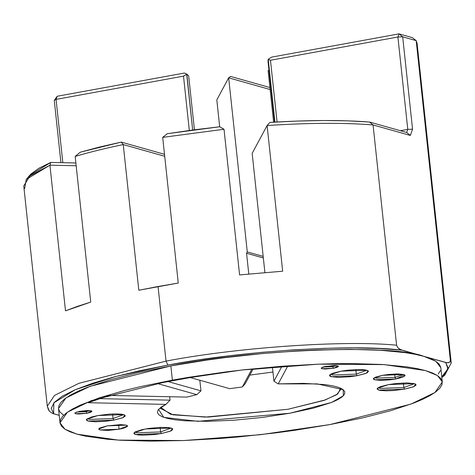 <?xml version="1.0" encoding="UTF-8"?>
<svg xmlns="http://www.w3.org/2000/svg" width="475" height="475" viewBox="0 0 475 475"><rect width="100%" height="100%" fill="white"/><g stroke="black" fill="none" stroke-linecap="round" stroke-linejoin="round"><path stroke-width="0.71" d="M396.595 345.212C344.713 339.975 237.245 347.385 166.03 361.113L167.895 365.085C240.718 350.942 352.937 343.799 402.01 350.182L399.22 348.893L397.795 347.647L396.595 345.212L373.059 124.943C343.823 122.621 308.507 122.823 267.098 125.543L282.667 271.207L239.59 274.924L224.022 129.265L162.688 137.382L178.256 283.041L158.056 286.508L166.03 361.113C237.245 347.385 344.713 339.975 396.595 345.212L373.059 124.943L410.341 135.458L412.555 129.188L402.681 36.818L416.183 40.624L450.353 360.371L449.629 362.253L447.064 362.775L423.854 356.345L400.621 349.677L397.795 347.647L396.595 345.212M160.615 431.935L171.214 428.052L160.615 431.935L160.128 427.369L160.615 431.935L136.752 432.838L135.185 431.906L136.752 432.838L160.615 431.935L161.363 433.521L160.615 431.935M145.308 428.996L171.083 428.017L172.449 428.622L170.525 431.074L161.363 433.521L169.872 431.342L171.564 430.57L172.805 429.133L172.312 428.521L169.177 427.637L160.212 427.363L148.924 428.402L142.001 429.667L135.108 431.947L133.867 433.384L134.36 433.996L137.495 434.874L143.04 435.207L153.959 434.589L161.363 433.521L135.589 434.494L134.098 432.719L145.308 428.996M403.845 387.535L414.443 383.657L403.845 387.535L403.358 382.975L403.845 387.535L379.982 388.437L378.415 387.511L379.982 388.437L403.845 387.535L404.593 389.126L403.845 387.535M388.538 384.596L414.319 383.622L415.678 384.222L413.755 386.68L404.593 389.126L413.102 386.941L415.785 385.427L416.035 384.732L414.319 383.622L406.867 382.909L395.942 383.527L388.538 384.596L380.03 386.781L377.352 388.295L377.097 388.989L378.818 390.1L380.724 390.48L386.27 390.812L393.383 390.545L404.593 389.126L378.818 390.1L377.328 388.324L388.538 384.596M395.01 377.411L403.447 374.454L395.01 377.411L394.648 373.991L395.01 377.411L375.921 378.13L374.739 377.518L375.921 378.13L395.01 377.411L395.758 378.997L395.01 377.411M382.678 375.309L403.679 374.514L404.789 375.007L395.758 378.997L402.693 377.221L404.878 375.986L405.08 375.422L403.679 374.514L397.611 373.932L388.71 374.437L382.678 375.309L375.743 377.085L373.558 378.326L373.356 378.884L373.76 379.383L374.757 379.792L380.825 380.374L389.726 379.869L395.758 378.997L374.757 379.792L373.54 378.343L382.678 375.309M356.28 374.122L366.878 370.245L356.28 374.122L355.793 369.556L356.28 374.122L332.417 375.024L330.849 374.092L332.417 375.024L356.28 374.122L357.028 375.707L356.28 374.122M340.973 371.183L366.747 370.209L368.113 370.809L366.189 373.261L357.028 375.707L365.536 373.528L367.228 372.756L368.469 371.319L367.977 370.708L364.842 369.829L359.302 369.497L348.377 370.114L340.973 371.183L332.464 373.362L329.781 374.882L329.531 375.571L330.024 376.182L331.253 376.687L338.705 377.399L349.624 376.776L357.028 375.707L331.253 376.687L329.763 374.906L340.973 371.183M332.654 366.694L336.407 365.613L332.654 366.694L332.536 365.56L332.654 366.694L323.053 367.038L332.654 366.694L333.402 368.285L332.654 366.694M326.266 366.272L337.725 365.839L338.331 366.106L333.402 368.285L337.185 367.312L338.485 366.332L336.876 365.667L334.412 365.518L324.793 366.569L322.483 367.24L321.183 368.22L321.943 368.719L325.256 369.033L333.402 368.285L321.943 368.719L321.284 367.929L326.266 366.272M86.135 411.694L89.894 410.608L86.135 411.694L86.017 410.56L86.135 411.694L76.534 412.039L86.135 411.694L86.883 413.28L86.135 411.694M79.747 411.267L91.206 410.833L91.812 411.101L86.883 413.28L90.666 412.312L91.966 411.326L91.206 410.833L87.893 410.519L79.747 411.267L74.777 412.912L75.424 413.713L78.737 414.028L86.883 413.28L75.424 413.713L74.765 412.923L79.747 411.267M113.05 418.517L123.648 414.639L113.05 418.517L112.563 413.957L113.05 418.517L89.181 419.419L87.62 418.493L89.181 419.419L113.05 418.517L113.798 420.108L113.05 418.517M97.743 415.577L123.518 414.604L124.883 415.203L122.96 417.662L113.798 420.108L122.307 417.923L124.984 416.409L125.24 415.714L123.518 414.604L121.612 414.224L116.066 413.891L108.959 414.158L97.743 415.577L91.562 416.991L86.551 419.277L86.302 419.971L88.018 421.082L95.469 421.794L106.394 421.177L113.798 420.108L88.018 421.082L86.533 419.306L97.743 415.577M63.418 414.996L60.076 412.122L58.556 409.017L58.876 405.709L61.032 402.236L65.01 398.626L70.757 394.915L78.232 391.139L87.358 387.333L110.2 379.78L138.397 372.554L170.869 365.922L89.947 386.359L65.906 397.973L58.49 408.571L60.01 422.78L67.426 412.181L91.467 400.573L172.383 380.137L170.869 365.922L206.37 360.145L224.829 357.651L262.289 353.56L299.268 350.793L317.122 349.944L350.728 349.357L380.445 350.259L405.139 352.622L415.293 354.32L423.854 356.345L430.742 358.673L435.878 361.291L439.227 364.165L440.747 367.264M441.851 377.483L444.659 375.339L451.25 363.001L450.353 360.371L451.25 363.001L417.08 43.261L416.183 40.624L450.353 360.371L449.629 362.253L448.388 362.758L445.704 362.502L447.925 368.843L441.786 376.853L445.17 373.76L448.05 367.864L445.704 362.502L423.854 356.345C392.665 343.93 253.537 349.196 170.869 365.922L172.383 380.137L242.042 369.989L318.642 364.159L384.144 364.61L425.374 370.553L437.422 375.517L442.326 381.924L434.91 392.522L410.869 404.13L329.953 424.567L294.452 430.344L275.987 432.844L238.527 436.935L219.889 438.49L183.694 440.545L150.088 441.133L120.371 440.23L107.332 439.233L85.524 436.175L76.962 434.15L70.08 431.817L64.938 429.204L61.596 426.33L60.076 423.225L60.396 419.924L62.552 416.444L66.524 412.834L72.277 409.123L79.752 405.347L99.566 397.747L125.21 390.319L139.911 386.763L172.383 380.137L189.84 377.126L226.349 371.86L245.047 369.657L282.447 366.213L318.642 364.159L335.855 363.678L352.248 363.571L381.965 364.473L406.659 366.831L416.812 368.529L425.374 370.553L432.256 372.887L437.398 375.499L440.741 378.373L442.261 381.478L441.94 384.78L439.785 388.259L435.812 391.869L430.059 395.58L422.584 399.356L413.458 403.156L390.622 410.709L362.425 417.941L329.953 424.567L260.294 434.714L183.694 440.545L118.192 440.093L76.962 434.15L64.915 429.186L60.01 422.78M119.065 429.228L118.578 424.656L119.065 429.228L123.643 428.183L127.353 426.485L127.175 425.523L126.267 425.149L120.745 424.62L107.172 425.873L126.267 425.149L127.543 426.01L119.065 429.228L99.97 429.952L98.693 429.091L107.172 425.873L99.619 428.064L98.693 429.127L99.97 429.952L108.027 430.433L119.065 429.228M54.269 100.415L60.925 162.652L54.269 100.415L57.178 96.259L184.448 73.031L186.847 74.124L188.664 75.816L194.429 129.788L188.664 75.816L186.847 74.124L184.448 73.031L57.178 96.259L54.269 100.415L56.074 99.394L62.837 162.693L56.074 99.394L57.178 96.259L56.074 99.394L54.269 100.415M442.326 381.924L440.812 367.709L435.902 361.303L423.854 356.345L402.01 350.182L379.436 348.513L353.442 347.89L324.71 348.329L294.001 349.814L262.123 352.313L229.912 355.751L198.223 360.05L167.895 365.085L166.03 361.113L158.056 286.508L138.813 290.243L123.245 144.578C105.189 148.307 89.163 152.261 75.175 156.435L90.737 302.094L65.497 310.846L49.934 165.181L29.949 175.928L23.75 185.903L47.292 406.173L54.518 395.414L78.903 383.313L166.03 361.113L78.903 383.313L54.518 395.414L47.292 406.173L48.379 409.61L49.37 411.231L52.208 413.274L59.215 415.364L53.598 413.778L53.841 402.853L75.145 389.761L115.722 376.491L167.895 365.085L139.715 370.732L114.439 376.829L92.726 383.23L75.145 389.761L62.166 396.251L54.132 402.521L51.252 408.417L53.598 413.778L52.155 413.25M219.682 126.783L216.808 99.898L228.665 77.829L247.267 251.916L246.555 253.24L248.775 273.998L246.555 253.24L263.346 257.973L246.555 253.24L247.267 251.916L263.18 256.399L247.267 251.916L228.665 77.829L230.541 76.439L269.913 87.543L230.541 76.439L228.665 77.829L270.127 89.526L228.665 77.829L216.808 99.898L219.682 126.783M343.193 389.654L317.169 383.889L278.202 383.883L273.938 381.199L272.49 367.632L273.938 381.199L281.645 366.843L273.938 381.199L278.202 383.883L287.636 366.326L251.738 369.425L242.303 386.983L229.674 388.657L190.309 377.554L157.439 383.551L196.804 394.654L186.907 397.1L109.286 395.426L88.249 402.717L165.876 404.391L160.96 407.223L158.116 409.943L157.409 412.49L158.846 414.806L162.397 416.836L167.984 418.528L175.477 419.858L184.704 420.785L207.486 421.355L234.246 420.197L262.55 417.412L289.815 413.25L313.559 408.096L331.615 402.426L337.974 399.552L342.338 396.738L344.618 394.06L344.755 391.572L342.748 389.328L338.639 387.38L332.53 385.777L324.55 384.56L303.774 383.355L278.202 383.883L287.636 366.326L251.738 369.425L242.303 386.983L245.219 383.675L252.932 369.324L245.219 383.675L242.303 386.983L229.674 388.657L190.309 377.554L157.439 383.551L196.804 394.654L200.961 390.854L199.827 380.238L200.961 390.854L168.144 381.597L200.961 390.854L196.804 394.654L186.907 397.1L109.286 395.426L88.249 402.717L165.876 404.391L170.05 400.158L169.682 396.726L170.05 400.158L99.982 398.65L170.05 400.158L165.876 404.391L158.537 409.385L163.822 417.365L197.944 421.337L289.815 413.25L331.461 402.485L343.401 395.764L343.17 389.631M268.238 59.387L274.942 122.123L268.191 59.274L270.471 60.26L277.067 121.998L270.471 60.26L268.238 59.387M29.331 175.732L30.934 174.01L38.831 168.304L50.748 162.432L49.934 165.181L65.497 310.846L77.176 306.452L90.737 302.094L75.175 156.435C89.163 152.261 105.189 148.307 123.245 144.578L121.25 142.096L163.507 154.013L121.25 142.096L80.192 152.226L99.59 147.036L121.25 142.096L123.245 144.578L138.813 290.243L178.256 283.041L162.688 137.382L224.022 129.265L219.652 126.766L167.265 133.701L193.171 129.954L219.652 126.766L224.022 129.265L239.59 274.924L282.667 271.207L267.098 125.543C308.507 122.823 343.823 122.621 373.059 124.943L369.639 122.057L406.677 132.501L369.639 122.057C342.018 119.89 308.774 120.009 269.907 122.425L297.736 121.042L324.003 120.519L348.145 120.858L369.639 122.057L373.059 124.943L410.341 135.458L412.555 129.188L402.681 36.818L399.018 33.867L402.681 36.818L416.183 40.624L412.27 37.602L399.018 33.867L271.748 57.095L268.191 59.274L268.013 61.334L274.508 122.146L268.013 61.334L268.191 59.274L271.748 57.095L399.018 33.867L412.27 37.602L416.183 40.624L416.759 46.022M252.166 153.348L264.902 272.543L252.166 153.348L267.098 125.543L252.166 153.348M268.108 70.632L273.618 122.2L268.108 70.632L268.975 70.365L268.108 70.632M123.245 144.578L164.706 156.275L123.245 144.578M49.934 165.181L76.166 165.751L49.934 165.181L50.748 162.432L75.869 162.973L50.748 162.432L29.403 175.649L26.22 179.473L49.934 165.181M192.672 130.025L186.847 74.124L183.51 76.137L56.074 99.394L183.51 76.137L189.317 130.471L183.51 76.137L186.711 74.266L192.672 130.025M340.664 388.182L340.961 389.162L336.591 394.749L323.98 400.401L287.951 409.278L208.044 417.08L173.048 414.829L160.621 408.435L160.698 407.413L170.626 414.313L205.147 417.098L287.951 409.278L325.452 399.879L337.796 393.918L340.664 388.182M249.82 375.108L272.959 372.032L249.82 375.108M400.366 130.726L407.782 129.372L397.907 36.997L270.471 60.26L397.907 36.997L407.782 129.372L406.677 132.501L410.341 135.458L406.677 132.501L407.782 129.372L412.555 129.188L407.782 129.372L400.366 130.726M440.426 370.571L438.265 374.045M164.522 154.512L163.507 154.013L164.522 154.512M80.192 152.226L75.175 156.435L80.192 152.226M167.265 133.701L162.688 137.382L167.265 133.701M269.907 122.425L267.098 125.543L269.907 122.425M402.681 36.818L397.907 36.997L402.681 36.818M399.018 33.867L397.907 36.997L399.018 33.867M24.647 188.539L26.22 179.473M49.388 411.249L47.292 406.173"/></g></svg>

